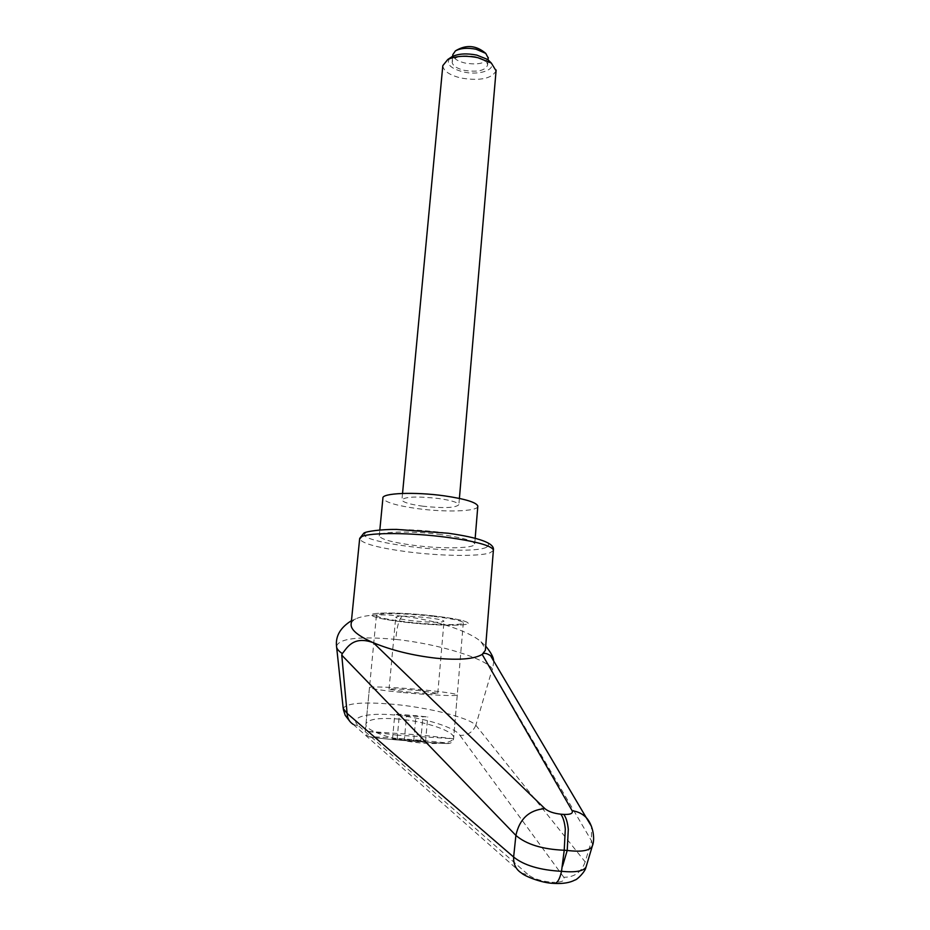 <?xml version="1.0" encoding="UTF-8"?>
<svg xmlns="http://www.w3.org/2000/svg" width="930" height="930" viewBox="0 0 930 930"><rect width="100%" height="100%" fill="white"/><g stroke="black" fill="none" stroke-linecap="round" stroke-linejoin="round"><path stroke-width="0.7" stroke-dasharray="4.65 3.49" d="M343.344 709.52L343.217 708.474C346.379 703.092 363.119 701.697 393.437 704.301C428.649 707.509 469.104 717.646 475.823 725.237L585.156 861.889L591.515 840.871L491.749 670.751L475.823 725.237M395.808 639.398C359.317 636.108 339.555 638.34 336.521 646.094L336.66 647.443M351.145 623.89C351.703 621.414 354.039 619.415 358.131 617.892C367.862 614.602 382.532 614.021 402.132 616.148C433.613 619.566 469.29 630.982 480.996 641.781L485.472 648.966M441.157 534.622C411.2 530.6 377.545 531.46 379.254 535.959C381.079 539.354 392.53 542.481 413.618 545.317C442.773 549.153 476.241 548.468 474.707 543.806C473.114 540.574 461.931 537.517 441.157 534.622M434.008 615.939C403.632 612.393 369.698 612.045 371.57 615.125C373.523 617.462 385.183 619.88 406.538 622.379C436.065 625.774 469.801 626.25 468.127 623.065C466.442 620.845 455.061 618.473 434.008 615.939C403.632 612.393 369.698 612.045 371.57 615.125C373.523 617.462 385.183 619.88 406.538 622.379C436.065 625.774 469.801 626.25 468.127 623.065C466.442 620.845 455.061 618.473 434.008 615.939M432.555 616.288C405.259 613.102 374.732 612.777 376.406 615.555C378.161 617.66 388.635 619.833 407.84 622.077C434.45 625.134 464.826 625.553 463.303 622.705C461.768 620.694 451.527 618.555 432.555 616.288M398.947 719.076C379.405 717.518 368.431 719.053 366.002 723.68C363.398 730.05 393.483 740.757 421.383 743C440.774 744.407 451.527 742.861 453.631 738.374C455.956 731.724 425.987 721.366 398.947 719.076M493.795 661.23L492.575 669.286C487.053 659.091 440.25 644.095 395.866 639.41C396.645 627.68 398.738 619.926 402.132 616.148M592.619 844.952L591.515 840.871L591.48 826.34M492.575 669.286L491.749 670.751M553.571 883.361L552.013 882.291C561.72 882.512 565.649 880.826 563.801 877.246C574.356 877.35 581.483 872.224 585.156 861.889L586.4 865.877M475.788 725.365C472.696 732.34 467.406 735.665 459.943 735.351C455.305 727.388 423.731 717.669 395.169 715.054C366.455 712.275 347.82 717.437 358.945 726.167L353.261 724.4M554.919 883.442L553.664 883.384M521.591 873.084L528.507 874.967C533.646 878.78 541.481 881.221 552.013 882.291M353.249 724.423L521.358 872.956M477.788 506.594C476.962 511.523 444.773 512.43 416.989 508.559C396.041 505.56 384.671 502.119 382.904 498.224M401.388 692.397C381.963 690.432 371.326 688.851 369.477 687.63C367.664 686.049 398.424 687.386 426.045 690.165C445.238 692.129 455.642 693.699 457.269 694.85C458.909 696.465 428.312 695.082 401.388 692.397M420.348 690.676C401.783 689.002 391.332 688.537 389.019 689.281L406.654 691.92C425.022 693.582 435.391 694.036 437.774 693.292L420.348 690.676M413.118 620.833C402.481 619.589 396.692 618.38 395.75 617.229C398.121 615.707 408.491 615.834 426.847 617.625C437.414 618.88 443.133 620.077 444.017 621.194C441.576 622.728 431.288 622.6 413.118 620.833M449.946 58.044C445.679 63.682 450.062 68.297 463.128 71.901C478.636 75.632 495.969 70.041 490.935 62.67M442.82 65.635C443.471 71.087 449.62 75.237 461.257 78.085C480.275 81.061 491.877 78.632 496.062 70.808M422.267 506.129C443.656 508.454 455.851 507.954 458.862 504.641C457.909 502.398 451.224 500.363 438.809 498.526C417.151 496.178 404.852 496.655 401.923 499.956C402.946 502.27 409.735 504.327 422.267 506.129M488.227 58.102C485.448 63.403 477.718 65.053 465.035 63.054C457.304 61.136 453.224 58.334 452.805 54.661M475.486 56.707C462.071 54.672 454.282 56.463 452.12 62.043C452.55 65.681 456.63 68.46 464.372 70.366C477.706 72.377 485.46 70.575 487.634 64.961C487.215 61.392 483.17 58.637 475.486 56.707M404.329 740.14L392.53 738.908L397.133 738.943L425.568 741.466L404.329 740.14L406.526 715.856L427.719 716.89L399.4 714.228L394.785 714.438L406.526 715.856M420.709 741.419L422.859 717.077M392.53 738.908L394.785 714.438M397.133 738.943L399.4 714.228M413.792 740.234L416.001 715.472M425.568 741.466L427.719 716.89M493.353 550.618L489.819 552.897C478.834 556.64 440.704 556.07 408.026 551.897C378.405 547.956 362.27 543.643 359.631 538.923L359.666 538.447M485.727 547.63C494.655 543.132 481.263 538.226 445.563 532.913C412.769 528.531 374.523 528.403 366.92 532.425C345.6 541.376 463.93 556.187 485.727 547.63M563.801 877.246L459.943 735.351M358.945 726.167L528.507 874.967M397.47 735.177L366.676 731.317L422.081 735.153L453.596 738.769L397.47 735.177M446.493 743.523L398.331 740.082C376.429 738.095 367.315 737.002 370.989 736.804C382.463 736.665 464.21 743.965 446.493 743.523M379.254 535.959L379.835 529.914M376.406 615.555L366.002 723.68M463.303 622.705L453.631 738.374M474.707 543.806L475.172 538.214M480.996 641.781L485.693 646.129M351.47 620.682L358.131 617.904M353.691 724.644L350.157 721.773M457.269 694.85L453.596 738.769C453.061 741.977 451.05 743.547 447.563 743.489C439.065 743.512 407.038 740.978 385.811 738.908L370.128 737.002L367.001 735.653L365.246 731.503L369.477 687.63M389.019 689.281L395.75 617.229M459.397 498.422L458.862 504.641M452.643 56.323L452.12 62.043M488.076 59.834L487.634 64.961M402.539 493.435L401.923 499.956M437.774 693.292L444.017 621.194"/><path stroke-width="1.4" d="M347.099 713.252L341.763 655.139L515.894 835.419C526.345 844.382 542.446 849.323 564.219 850.241L567.219 850.45C581.262 852.147 589.608 850.752 592.259 846.265L586.051 867.027C583.54 871.212 575.356 872.642 561.522 871.317C539.877 870.108 523.904 865.342 513.627 857.03L347.111 713.391L343.217 708.497L336.66 647.443M341.763 655.139L342.275 653.604M351.47 620.682C340.45 627.529 335.463 636.004 336.521 646.094C336.369 648.338 338.253 650.791 342.182 653.511M553.699 883.395C557 883.814 559.616 879.792 561.522 871.317L564.219 850.241L565.312 829.06C564.591 822.108 563.08 817.144 560.79 814.18C553.722 813.401 548.409 811.553 544.864 808.623L373.349 642.735C357.736 635.806 350.331 629.517 351.145 623.89L359.631 538.923L361.758 536.622C369.826 532.367 411.165 532.565 446.609 537.273C475.637 541.307 491.238 545.515 493.412 549.921L493.353 550.618M562.569 866.109L567.219 850.45L568.3 829.293C567.567 822.329 566.056 817.377 563.754 814.413L560.79 814.18M485.472 648.966L485.355 650.337L482.193 654.394C474.405 659.091 459.036 660.358 436.077 658.196C412.583 655.487 391.67 650.337 373.349 642.735C352.389 634.969 346.367 649.233 342.263 653.604M493.795 661.23L490.575 655.708C486.506 653.069 483.716 652.628 482.193 654.394L572.159 810.739C573.206 813.471 570.404 814.692 563.754 814.413M591.48 826.34L586.156 817.505C593.328 825.143 595.246 839.604 592.247 846.254L592.619 844.952M586.4 865.877L586.086 866.993M544.864 808.623C529.124 809.995 519.475 818.935 515.894 835.419L513.627 857.03C513.383 864.202 515.952 869.504 521.323 872.933M353.261 724.4C349.401 721.947 347.355 718.286 347.111 713.38M521.37 872.921C524.125 875.921 541.644 883.151 553.664 883.361L553.571 883.361M379.835 529.914L382.904 498.224C381.277 493.051 414.792 491.621 444.563 495.876C465.209 498.945 476.3 502.328 477.834 506.036L477.788 506.594M490.935 62.67L487.739 59.497L476.788 55.102C466.825 53.15 458.618 53.638 452.154 56.567L449.946 58.044M496.062 70.808L491.331 63.066L477.939 57.707C465.732 55.323 455.688 55.916 447.795 59.485L442.82 65.635L402.539 493.435M452.643 56.323L452.805 54.661L455.409 50.894C460.571 48.128 467.476 47.581 476.148 49.255L485.774 53.394L488.227 58.102M586.156 817.505C582.354 813.715 577.693 811.46 572.159 810.739M359.666 538.447L363.863 533.123C366.164 531.321 381.707 529.251 396.505 529.414L448.295 533.239C479.496 537.68 494.528 543.236 493.412 549.921L485.355 650.337M485.693 646.129C490.842 652.372 493.481 657.208 493.621 660.602M586.202 817.575L490.563 655.708M350.157 721.773L345.228 715.356L343.344 709.52M554.919 883.442C563.301 883.814 569.962 882.686 574.891 880.047C577.053 879.943 585.481 871.387 585.9 867.341M487.739 59.497L491.331 63.066M496.132 70.017L459.397 498.422M485.774 53.394C476.195 45.21 466.081 44.373 455.409 50.894M488.273 57.579L488.076 59.834M452.154 56.567L447.795 59.485M477.834 506.036L475.172 538.214"/></g></svg>
